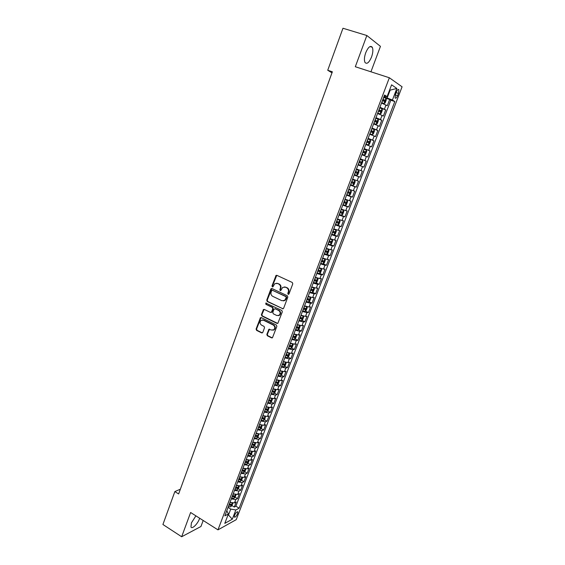 <?xml version="1.0" encoding="UTF-8"?>
<svg xmlns="http://www.w3.org/2000/svg" width="565" height="565" viewBox="0 0 565 565"><rect width="100%" height="100%" fill="white"/><g stroke="black" fill="none" stroke-linecap="round" stroke-linejoin="round"><path stroke-width="0.85" d="M288.15 294.33L288.998 293.948L292.783 283.828L292.282 282.472L276.885 275.353L276.059 275.423L271.984 285.954L272.33 286.893L272.916 286.843L274.802 283.687L277.471 283.453L278.743 284.047C280.325 285 280.854 286.434 280.339 288.348L279.852 289.654L280.205 290.594L280.798 290.537L282.662 287.408L285.389 287.154L286.674 287.755C288.27 288.715 288.807 290.156 288.284 292.077L287.797 293.383L288.15 294.33M284.407 286.9L287.133 287.74C288.729 288.701 289.266 290.142 288.743 292.063L288.256 293.362L288.651 294.33M276.772 275.31L272.457 285.947L272.824 286.893M276.532 283.206L279.209 284.04C280.784 284.993 281.321 286.427 280.798 288.341L280.318 289.64L280.706 290.594M195.9 515.852L191.408 522.9L190.97 526.997C192.001 529.518 197.665 523.981 199.487 518.748L199.664 518.246M371.544 57.016C372.999 52.771 373.246 49.522 372.286 47.262C370.4 45.214 368.218 47.036 365.732 52.729C364.277 56.987 364.037 60.229 364.997 62.447C366.897 64.481 369.079 62.666 371.544 57.016M237.59 513.677L237.83 511.925C236.947 511.495 235.852 512.632 234.531 515.344L234.291 517.088C235.174 517.512 236.276 516.375 237.59 513.677M266.842 334.409L267.337 335.751L271.567 337.87L272.45 337.785L276.864 326.379L276.37 325.03L261.291 317.615L260.444 317.685L256.093 329.035L256.581 330.37L261.63 332.898L262.803 332.389L264.533 327.714L264.046 326.379L261.531 325.129C259.745 323.689 259.596 322.106 261.094 320.376L263.368 320.171L273.283 325.059C275.077 326.478 275.24 328.06 273.785 329.805L271.426 330.038L268.898 329.303L266.842 334.409L267.316 334.339L267.81 335.688L272.295 337.884M370.944 71.797L380.45 46.351L366.847 35.51L355.314 66.734L389.349 77.758L217.97 529.864L190.624 512.504L181.662 536.75L162.918 524.497L174.853 491.585L178.632 493.958L332.361 71.797L327.728 70.265L331.98 72.836M366.847 35.51L342.969 28.25L327.728 70.265M282.436 308.801L283.637 308.264L287.818 297.105L287.31 295.749L272.019 288.546L270.833 289.089L266.744 300.163L267.238 301.498L283.1 308.829M282.316 311.802L277.86 323.307L276.977 323.392L261.892 315.99L261.397 314.656L263.467 309.507L264.307 309.436L270.416 312.403L271.603 311.873L272.768 308.737L272.274 307.395L265.896 304.323L265.797 303.066L281.815 310.446L282.316 311.802M229.574 504.135L230.153 504.489M231.897 505.562L234.291 507.038L236.212 502.002L234.461 502.907L235.746 499.531L231.283 498.937M232.54 495.618L233.317 496.091M235.075 497.165L237.498 498.634L239.426 493.577L237.681 494.453L238.974 491.056L234.503 490.441M235.739 487.2L236.481 487.644M238.275 488.725L240.711 490.194L242.653 485.109L240.916 485.957L242.215 482.545L237.745 481.903M238.946 478.732L239.652 479.155M241.481 480.243L243.946 481.712L245.895 476.606L244.165 477.418L245.471 473.993L241.001 473.322M242.173 470.228L242.823 470.61M244.709 471.726L247.195 473.195L249.151 468.06L247.435 468.837L248.748 465.398L244.271 464.698M245.415 461.69L245.987 462.015M247.943 463.159L250.457 464.628L252.428 459.472L250.719 460.221L252.032 456.76L247.562 456.04M248.678 453.102L249.101 453.349M251.199 454.557L253.742 456.026L255.719 450.842L254.017 451.555L255.338 448.08L250.867 447.332M254.469 445.912L257.04 447.381L259.024 442.169L257.329 442.854L258.664 439.358L254.186 438.581M257.76 437.232L260.352 438.694L262.344 433.461L260.663 434.104L261.998 430.594L257.52 429.796M261.058 428.503L263.678 429.965L265.684 424.703L264.01 425.318L265.352 421.787L260.875 420.96M264.378 419.731L267.019 421.193L269.039 415.911L267.372 416.483L268.721 412.937L264.243 412.083M267.704 410.917L270.381 412.379L272.408 407.068L270.755 407.605L272.111 404.046L267.626 403.163M271.052 402.061L273.757 403.523L275.791 398.184L274.152 398.685L275.515 395.112L271.031 394.193M274.421 393.162L277.154 394.617L279.195 389.257L277.563 389.723L278.933 386.128L274.449 385.189M277.796 384.221L280.565 385.676L282.613 380.287L280.996 380.718L282.373 377.102L277.888 376.135M281.193 375.231L283.99 376.686L286.052 371.269L284.442 371.664L285.826 368.034L281.342 367.038M284.605 366.198L287.43 367.653L289.506 362.214L287.91 362.568L289.294 358.916L284.809 357.892M288.03 357.122L290.89 358.577L292.981 353.111L291.385 353.429L292.783 349.756L288.298 348.704M291.476 348.005L294.372 349.453L296.463 343.958L294.888 344.24L296.293 340.554L291.801 339.466M294.93 338.838L297.868 340.285L299.973 334.763L298.405 335.01L299.817 331.302L295.326 330.186M298.405 329.621L301.378 331.069L303.497 325.525L301.936 325.73L303.356 322.001L298.864 320.856M301.901 320.362L304.909 321.81L307.035 316.238L305.488 316.4L306.915 312.657L302.423 311.477M305.411 311.061L308.455 312.509L310.595 306.901L309.062 307.028L310.496 303.264L306.004 302.056M308.935 301.703L312.021 303.151L314.168 297.522L312.65 297.607L314.091 293.828L309.592 292.585M312.473 292.303L315.609 293.758L317.763 288.094L316.252 288.136L317.7 284.336L313.208 283.065M316.033 282.86L319.204 284.308L321.379 278.616L319.875 278.623L321.33 274.802L316.838 273.502M319.606 273.361L322.827 274.816L325.009 269.095L323.519 269.06L324.981 265.218L320.489 263.883M323.194 263.82L326.464 265.268L328.653 259.519L327.184 259.448L328.653 255.585L324.155 254.222M326.803 254.229L330.122 255.677L332.326 249.899L330.864 249.779L332.34 245.902L327.841 244.504M330.426 244.589L333.795 246.036L336.013 240.231L334.558 240.069L336.048 236.17L331.549 234.736M334 234.871L337.489 236.347L339.713 230.513L338.28 230.308L339.77 226.388L335.278 224.927M337.27 224.969L341.204 226.607L343.442 220.746L342.016 220.498L343.513 216.557L339.021 215.06M339.975 214.778L344.94 216.819L347.185 210.922L345.773 210.632L347.277 206.677L342.786 205.137M342.962 204.664L348.69 206.981L350.95 201.055L349.544 200.716L351.063 196.74L346.564 195.172M346.705 194.798L352.461 197.093L354.728 191.132L353.344 190.751L354.862 186.754L350.371 185.151M350.47 184.889L356.247 187.149L358.535 181.16L357.158 180.736L358.69 176.718L354.191 175.079M354.255 174.917L360.06 177.156L362.356 171.138L360.993 170.665L362.532 166.626L358.033 164.952M358.055 164.902L363.888 167.113L366.198 161.06L360.343 158.864M360.35 158.85L364.849 160.545L366.395 156.484L367.737 157.013L370.054 150.933L364.178 148.764M364.227 148.637L368.719 150.368L370.28 146.286L371.608 146.865L373.938 140.749L368.034 138.609M368.126 138.376L372.618 140.141L374.178 136.031L375.499 136.659L377.844 130.515L371.904 128.403M372.038 128.05L376.537 129.858L378.105 125.727L379.405 126.405L381.763 120.225L375.803 118.142M375.979 117.682L380.471 119.519L382.053 115.373L383.338 116.093L385.704 109.878L379.934 107.251M379.857 107.88L385.704 109.878M262.344 332.905L257.068 330.306L256.581 328.971L261.079 317.544M396.383 91.989L395.5 94.299L395.083 97.964C395.747 98.72 396.581 97.964 397.591 95.69L398.466 93.402L398.883 89.722C398.226 88.952 397.393 89.715 396.383 91.989M389.349 77.758L402.082 86.798L236.234 519.659L217.97 529.864M234.291 507.038L235.895 506.191L239.157 508.189L394.801 101.545L392.421 100.026L383.918 96.756M239.157 508.189L235.817 509.983L232.286 519.228L224.799 523.367L228.373 513.973L224.856 515.859L384.574 95.026L387.096 96.636L391.587 84.821L396.842 88.451L392.421 100.026M235.895 506.191L390.818 100.21L389.673 99.482L387.286 105.726L381.523 103.063M380.471 119.519L381.763 120.225M376.537 129.858L377.844 130.515M372.618 140.141L373.938 140.749M368.719 150.368L370.054 150.933M364.849 160.545L366.198 161.06M363.888 167.113L362.532 166.626M360.06 177.156L358.69 176.718M356.247 187.149L354.862 186.754M352.461 197.093L351.063 196.74M348.69 206.981L347.277 206.677M344.94 216.819L343.513 216.557M341.204 226.607L339.77 226.388M337.489 236.347L336.048 236.17M333.795 246.036L332.34 245.902M330.122 255.677L328.653 255.585M326.464 265.268L324.981 265.218M322.827 274.816L321.33 274.802M319.204 284.308L317.7 284.336M315.609 293.758L314.091 293.828M312.021 303.151L310.496 303.264M308.455 312.509L306.915 312.657M304.909 321.81L303.356 322.001M301.378 331.069L299.817 331.302M297.868 340.285L296.293 340.554M294.372 349.453L292.783 349.756M290.89 358.577L289.294 358.916M287.43 367.653L285.826 368.034M283.99 376.686L282.373 377.102M280.565 385.676L278.933 386.128M277.154 394.617L275.515 395.112M273.757 403.523L272.111 404.046M270.381 412.379L268.721 412.937M267.019 421.193L265.352 421.787M263.678 429.965L261.998 430.594M260.352 438.694L258.664 439.358M257.04 447.381L255.338 448.08M253.742 456.026L252.032 456.76M250.457 464.628L248.748 465.398M247.195 473.195L245.471 473.993M243.946 481.712L242.215 482.545M240.711 490.194L238.974 491.056M237.498 498.634L235.746 499.531M228.083 514.729L228.5 514.99L230.746 509.086L228.055 507.427M387.202 97.858L390.012 90.478L389.553 90.167M389.497 90.308L396.842 88.451M384.172 96.085L387.096 96.636M181.662 536.75L200.942 526.502L203.195 520.485M180.369 489.205L174.853 491.585M227.857 515.337L228.5 514.99L232.286 519.228M226.812 510.718L228.373 513.973M385.281 98.006L389.673 99.482M390.818 100.21L394.801 101.545M382.053 115.373L377.554 113.516M378.105 125.727L373.613 123.912M374.178 136.031L369.687 134.251M370.28 146.286L365.781 144.541M366.395 156.484L361.897 154.775M356.494 169.006L360.993 170.665M352.659 179.112L357.158 180.736M348.845 189.162L353.344 190.751M345.053 199.163L349.544 200.716M341.274 209.114L345.773 210.632M337.517 219.008L342.016 220.498M333.781 228.853L338.28 230.308M330.066 238.649L334.558 240.069M326.365 248.395L330.864 249.779M322.686 258.092L327.184 259.448M319.027 267.739L323.519 269.06M315.383 277.33L319.875 278.623M311.76 286.879L316.252 288.136M308.158 296.378L312.65 297.607M304.57 305.835L309.062 307.028M300.997 315.235L305.488 316.4M297.451 324.593L301.936 325.73M294.139 334L298.405 335.01M290.396 343.167L294.888 344.24M286.9 352.383L291.385 353.429M283.418 361.558L287.91 362.568M279.957 370.682L284.442 371.664M276.511 379.758L280.996 380.718M273.079 388.798L277.563 389.723M269.667 397.788L274.152 398.685M266.27 406.736L270.755 407.605M262.895 415.635L267.372 416.483M259.533 424.499L264.01 425.318M256.185 433.313L260.663 434.104M252.859 442.084L257.329 442.854M249.539 450.821L254.017 451.555M246.248 459.507L250.719 460.221M242.964 468.152L247.435 468.837M239.694 476.761L244.165 477.418M236.445 485.321L240.916 485.957M233.211 493.845L237.681 494.453M229.997 502.327L234.461 502.907M230.746 509.086L235.817 509.983M271.878 288.489L267.224 300.135L267.711 301.47L282.896 308.758M286.222 297.578L285.876 296.632L272.457 290.297L271.871 290.353L271.122 292.041C270.614 293.941 271.136 295.375 272.704 296.328L281.85 300.686L284.633 300.411L286.222 297.578L286.688 297.557L286.335 296.611L285.876 296.632M272.429 290.283L286.335 296.611M283.411 300.919L285.092 300.382L286.173 298.927L285.713 298.956M286.688 297.557L286.173 298.927M264.123 309.373L261.885 314.613L262.372 315.941L277.676 323.413M271.087 312.424L272.076 311.831L273.234 308.702L272.747 307.36L265.896 304.323M266.341 302.995L266.376 304.288M276.801 315.503L279.145 315.27C280.643 313.511 280.487 311.915 278.672 310.482L275.141 308.78L273.947 309.309L272.782 312.445L273.276 313.794L276.801 315.503M278.234 315.687L279.611 315.228C281.109 313.469 280.953 311.873 279.138 310.446L278.672 310.482M274.943 308.716L279.138 310.446M269.533 329.141L267.316 334.339M272.952 330.214L274.258 329.741C275.713 327.997 275.543 326.415 273.757 325.002L273.283 325.059M262.407 319.938L263.848 320.122L273.757 325.002M381.665 102.696L384.002 103.6L385.104 102.985L386.291 99.85L385.987 98.367L383.692 97.35M384.002 103.6L381.7 102.597M382.456 100.605L384.377 101.41L384.942 100.224L382.936 99.348M382.893 99.454L383.621 99.779L383.579 100.761M377.702 113.12L380.04 114.017L381.142 113.381L382.328 110.267L382.018 108.812L379.715 107.823M380.04 114.017L377.738 113.042M378.486 111.058L380.407 111.849L380.972 110.669L378.967 109.808M378.931 109.892L379.666 110.224L379.609 111.206M373.769 123.495L376.099 124.385L377.208 123.728L378.388 120.628L378.063 119.208L375.76 118.24M378.077 119.243L376.128 124.364L373.797 123.431M374.539 121.461L376.459 122.231L377.032 121.065L375.012 120.211M374.991 120.281L375.725 120.613L375.654 121.595M369.856 133.806L372.18 134.689L373.296 134.011L374.468 130.932L374.136 129.54L371.834 128.601M374.143 129.576L372.208 134.675L369.87 133.764M370.619 131.8L372.533 132.563L373.105 131.405L371.085 130.564M371.064 130.614L371.812 130.946L371.721 131.935M365.958 144.068L368.281 144.951L369.404 144.252L370.569 141.186L370.237 139.859L367.921 138.905M368.281 144.951L365.972 144.04M366.713 142.09L368.627 142.839L369.199 141.688L367.179 140.862M367.165 140.897L367.914 141.222L367.801 142.225M364.397 155.149L362.087 154.266L364.432 155.135L365.527 154.429L366.692 151.385L366.339 150.057L364.03 149.16M362.829 152.331L364.743 153.059L365.315 151.914L363.288 151.102L364.037 151.441L363.895 152.458M358.231 164.436L360.569 165.284L361.678 164.556L362.829 161.526L362.476 160.262L360.159 159.358M361.452 162.091L360.188 161.611L359.552 162.727L359.05 162.543L360.88 163.229L361.452 162.091L359.425 161.293M362.476 160.262L360.569 165.284M358.62 170.355L356.31 169.507L358.62 170.355L358.994 171.619L357.843 174.634L356.734 175.376L358.627 170.383M356.734 175.376L354.389 174.557M355.117 172.643L357.031 173.342L357.61 172.212L355.576 171.428M357.61 172.212L356.346 171.732L355.71 172.834L355.124 172.622M350.568 184.621L352.885 185.44L354.029 184.656L355.173 181.655L354.792 180.426L352.475 179.599M354.792 180.426L352.489 179.564M351.296 182.714L353.21 183.406L353.789 182.283L351.748 181.506M352.539 181.803L351.896 182.891L351.31 182.679M346.769 194.635L349.114 195.412L350.236 194.628L351.374 191.648L350.985 190.44L348.669 189.635M350.985 190.44L348.683 189.586M347.489 192.743L349.403 193.414L349.982 192.298L347.941 191.542M348.767 191.839L348.096 192.898L347.51 192.686M342.99 204.601L345.307 205.37L346.465 204.551L347.595 201.578L347.193 200.406L344.876 199.629M347.193 200.406L344.904 199.558M343.704 202.715L345.618 203.372L346.197 202.263L344.156 201.514M345.01 201.825L344.318 202.849L343.732 202.637M339.226 214.509L341.55 215.258L342.708 214.425L343.831 211.465L343.421 210.321L341.105 209.559M343.421 210.321L341.133 209.481M339.939 212.631L341.853 213.28L342.432 212.179L340.391 211.444M341.267 211.762L340.561 212.751L339.975 212.546M335.483 224.369L337.806 225.096L338.972 224.241L340.088 221.296L339.678 220.18L337.354 219.446M339.678 220.18L337.39 219.347M336.196 222.504L338.11 223.133L338.689 222.045L336.641 221.318M337.538 221.635L336.818 222.596L336.231 222.398M331.761 234.178L334.085 234.885L335.257 234.009L336.366 231.085L335.942 229.997L333.618 229.284M335.942 229.997L333.668 229.164M332.467 232.321L334.381 232.942L334.96 231.855L332.912 231.142M333.823 231.466L333.096 232.399L332.517 232.201M328.06 243.939L330.384 244.617L331.556 243.727L332.665 240.817L332.234 239.758L329.911 239.066M332.234 239.758L329.96 238.931M328.759 242.088L330.673 242.696L331.26 241.615L329.204 240.916M330.13 241.241L329.395 242.145L328.816 241.947M324.374 253.65L326.704 254.306L327.884 253.395L328.985 250.5L328.555 249.497L326.217 248.798M326.732 254.285L328.555 249.497L326.273 248.649M325.073 251.806L326.987 252.4L327.566 251.326L325.511 250.641M326.45 250.966L325.715 251.849L325.129 251.651M320.708 263.304L323.039 263.947L324.218 263.015L325.32 260.133L324.868 259.13L322.537 258.48M324.868 259.13L322.601 258.318M321.4 261.475L323.314 262.054L323.9 260.988L321.845 260.317M322.792 260.642L322.05 261.496L321.471 261.305M317.064 272.916L319.423 273.509L320.581 272.584L321.669 269.724L321.21 268.742L318.879 268.114M321.21 268.742L318.95 267.937M317.749 271.094L319.663 271.659L320.249 270.6L318.187 269.943M319.147 270.268L318.406 271.094L317.82 270.91M313.434 282.479L315.764 283.072L316.958 282.112L318.038 279.258L317.572 278.312L315.242 277.705M317.572 278.312L315.319 277.507M314.119 280.664L316.033 281.222L316.619 280.162L314.557 279.52M315.524 279.845L314.776 280.65L314.197 280.466M309.825 291.992L312.155 292.564L313.349 291.582L314.43 288.75L313.971 287.846L311.626 287.239M312.184 292.543L313.971 287.846L311.703 287.027M310.51 290.184L312.417 290.728L313.003 289.683L310.941 289.047M311.915 289.372L311.167 290.149L310.588 289.972M306.23 301.456L308.561 302.014L309.768 301.011L310.842 298.186L310.355 297.296L308.024 296.724M310.355 297.296L309.528 296.908M309.133 296.766L308.109 296.498M306.908 299.662L308.822 300.192L309.408 299.146L307.339 298.525M308.321 298.85L307.579 299.605L307 299.429M302.656 310.87L304.994 311.407L306.195 310.39L307.268 307.586L306.774 306.717L304.443 306.166M306.774 306.717L306.23 306.456M305.404 306.166L304.535 305.926M303.334 309.083L305.241 309.606L305.835 308.568L303.765 307.953M304.747 308.278L304.005 309.02L303.426 308.836M299.097 320.242L301.435 320.758L302.649 319.726L303.709 316.93L303.214 316.089L300.877 315.56M301.661 315.503L300.976 315.305M299.775 318.462L301.682 318.971L302.275 317.94L300.199 317.339M301.187 317.657L300.453 318.378L299.874 318.201M295.559 329.565L297.896 330.059L299.118 329.014L300.17 326.231L299.662 325.412L297.331 324.91M297.91 324.783L297.43 324.635M296.23 327.792L298.143 328.286L298.73 327.262L296.653 326.676M297.649 326.994L296.915 327.693L296.335 327.516M292.041 338.838L294.379 339.318L295.601 338.251L296.653 335.483L296.138 334.692L293.8 334.205M292.712 337.079L294.619 337.559L295.205 336.542L293.129 335.97M294.125 336.281L293.397 336.959L292.818 336.789M292.55 343.937L290.29 343.456M292.649 343.965L293.15 344.692L292.105 347.447L290.876 348.527L288.538 348.068M289.202 346.317L291.109 346.79L291.702 345.773L289.619 345.215M290.622 345.526L289.894 346.183L289.315 346.013M288.983 353.132L286.794 352.666M289.181 353.189L289.661 353.852L288.623 356.593L287.423 357.666L285.05 357.25M285.713 355.512L287.62 355.971L288.214 354.954L286.13 354.41M287.133 354.721L285.834 355.194M285.431 362.278L283.319 361.826M285.735 362.363L286.194 362.97L285.156 365.696L283.927 366.812L281.582 366.388M282.246 364.658L284.146 365.103L284.739 364.1L282.655 363.563M283.658 363.867L282.366 364.326M281.893 371.382L279.859 370.944M282.309 371.495L282.747 372.045L281.709 374.757L280.473 375.887L278.135 375.485M278.785 373.762L280.692 374.192L281.285 373.19L279.202 372.667M280.205 372.971L278.919 373.416M278.368 380.443L276.412 380.012M278.905 380.577L279.308 381.071L278.284 383.769L277.041 384.913L274.703 384.532M275.353 382.816L277.253 383.24L277.846 382.244L275.762 381.735M277.253 383.24L275.487 382.456M274.865 389.455L272.987 389.038M275.515 389.624L275.889 390.055L274.873 392.739L273.63 393.897L271.285 393.537M271.927 391.827L273.834 392.244L274.428 391.248L272.337 390.747M273.834 392.244L272.076 391.453M271.377 398.424L269.583 398.021M272.146 398.615L272.492 398.989L271.475 401.666L270.261 402.81L267.881 402.492M268.53 400.797L270.43 401.199L271.023 400.211L268.933 399.723M270.43 401.199L268.672 400.408M267.902 407.351L266.186 406.955M268.799 407.57L269.11 407.888L268.1 410.55L266.878 411.708L264.498 411.412M265.14 409.717L267.04 410.112L267.633 409.124L265.543 408.65M267.04 410.112L265.296 409.321M264.448 416.228L262.81 415.854M265.472 416.476L264.731 419.385L263.481 420.593L261.129 420.282M261.772 418.601L263.671 418.976L264.265 417.994L262.174 417.535M263.671 418.976L261.927 418.185M261.009 425.064L259.455 424.703M262.167 425.346L261.39 428.185L260.161 429.372L257.781 429.11M258.417 427.437L260.317 427.804L260.91 426.829L258.819 426.377M260.317 427.804L258.579 427.006M257.591 433.856L256.115 433.51M258.883 434.16L258.057 436.936L256.828 438.143L254.448 437.896M255.076 436.229L256.976 436.59L257.576 435.615L255.479 435.177M256.976 436.59L255.246 435.792M254.186 442.607L252.788 442.275M255.62 442.939L254.744 445.644L253.48 446.894L251.128 446.64M251.757 444.98L253.657 445.326L254.25 444.358L252.152 443.935M253.657 445.326L251.934 444.528M250.796 451.315L249.476 450.997M252.371 451.675L251.446 454.317L250.175 455.581L247.83 455.341M248.452 453.688L250.352 454.027L250.945 453.059L248.847 452.65M250.352 454.027L248.628 453.222M247.428 459.981L246.185 459.677M249.144 460.362L248.162 462.947L246.891 464.225L244.539 463.999M245.161 462.354L247.06 462.679L247.654 461.718L245.556 461.315M247.06 462.679L245.344 461.873M244.073 468.604L242.901 468.314M245.86 468.999L244.899 471.528L243.621 472.82L241.269 472.615M241.891 470.984L243.783 471.295L244.384 470.334L242.279 469.946M243.783 471.295L242.074 470.49M240.739 477.185L239.638 476.909M242.59 477.602L241.651 480.073L240.365 481.38L238.013 481.189M238.635 479.565L240.528 479.869L241.128 478.915L239.023 478.534M240.528 479.869L238.826 479.056M237.42 485.731L236.396 485.462M239.334 486.154L238.409 488.577L237.131 489.897L234.779 489.728M235.393 488.104L237.286 488.4L237.879 487.447L235.782 487.087M237.286 488.4L235.584 487.588M234.115 494.227L233.161 493.98M236.092 494.672L235.195 497.045L233.903 498.372L231.551 498.217M232.166 496.607L234.058 496.889L234.659 495.943L232.554 495.59M234.058 496.889L232.363 496.077M230.831 502.688L229.948 502.447M232.872 503.147L231.989 505.463L230.697 506.812L228.345 506.671M228.952 505.068L230.845 505.343L231.445 504.397L229.341 504.058M230.845 505.343L229.157 504.524M384.426 109.13L386.015 104.956M396.143 92.632L398.466 93.402M395.288 94.927L397.591 95.69M288.743 292.063L288.284 292.077M287.133 287.74L286.674 287.755M285.848 287.14L285.389 287.154M280.318 289.64L279.852 289.654M280.798 288.341L280.339 288.348M279.209 284.04L278.743 284.047M277.938 283.446L277.471 283.453M272.457 285.947L271.984 285.954M276.158 275.911L275.692 275.911M288.256 293.362L287.797 293.383M267.711 301.47L267.238 301.498M267.224 300.135L266.744 300.163M271.306 289.075L270.833 289.089M272.93 290.283L272.457 290.297M277.443 323.335L276.977 323.392M262.372 315.941L261.892 315.99M261.885 314.613L261.397 314.656M263.615 309.924L263.135 309.959M272.076 311.831L271.603 311.873M273.234 308.702L272.768 308.737M272.747 307.36L272.274 307.395M275.607 308.744L275.141 308.78M269.06 329.663L268.587 329.727M263.848 320.122L263.368 320.171M262.111 332.834L261.63 332.898M257.068 330.306L256.581 330.37M256.581 328.971L256.093 329.035M260.599 318.081L260.119 318.13M272.033 337.799L271.567 337.87M267.81 335.688L267.337 335.751M384.031 103.586L385.994 98.402M383.028 99.384L383.783 97.385M381.792 102.632L382.547 100.641M383.487 99.694L384.85 100.153M380.068 114.003L382.025 108.854M379.059 109.843L379.807 107.859M377.83 113.071L378.578 111.093M379.518 110.133L380.881 110.599M375.104 120.246L375.852 118.276M373.889 123.46L374.637 121.496M375.577 120.514L376.933 120.988M371.177 130.6L371.925 128.636M369.962 133.799L370.711 131.836M371.657 130.847L373.006 131.327M368.309 144.93L370.237 139.859M367.271 140.897L368.013 138.941M366.064 144.075L366.805 142.126M367.751 141.123L369.093 141.61M364.432 155.135L366.346 150.092M363.38 151.138L364.121 149.195M362.179 154.302L362.921 152.359M363.874 151.342L365.209 151.837M359.517 161.329L360.251 159.394M358.323 164.472L359.05 162.543M359.552 162.727L360.88 163.229M355.668 171.463L356.395 169.542M354.481 174.592L355.208 172.671M355.71 172.834L357.031 173.342M352.913 185.419L354.799 180.454M351.84 181.542L352.567 179.635M350.66 184.656L351.388 182.749M351.896 182.891L353.21 183.406M349.114 195.412L350.992 190.469M348.033 191.57L348.76 189.671M346.861 194.671L347.581 192.771M348.096 192.898L349.403 193.414M345.335 205.349L347.207 200.434M344.247 201.55L344.968 199.657M343.075 204.636L343.795 202.743M344.318 202.849L345.618 203.372M341.578 215.237L343.435 210.35M340.483 211.48L341.196 209.594M339.318 214.545L340.031 212.666M340.561 212.751L341.853 213.28M337.835 225.075L339.685 220.209M336.733 221.353L337.446 219.481M335.575 224.404L336.281 222.532M336.818 222.596L338.11 223.133M334.113 234.863L335.956 230.026M333.004 231.177L333.71 229.312M331.853 234.214L332.559 232.349M333.096 232.399L334.381 232.942M330.412 244.596L332.241 239.786M329.296 240.951L329.995 239.101M328.145 243.974L328.851 242.124M329.395 242.145L330.673 242.696M325.602 250.676L326.302 248.833M324.465 253.678L325.165 251.842M325.715 251.849L326.987 252.4M323.067 263.919L324.875 259.158M321.93 260.352L322.629 258.516M320.8 263.339L321.492 261.503M322.05 261.496L323.314 262.054M319.423 273.509L321.224 268.771M318.279 269.971L318.971 268.149M317.149 272.944L317.841 271.122M318.406 271.094L319.663 271.659M315.793 283.051L317.587 278.333M314.641 279.548L315.334 277.733M313.519 282.507L314.211 280.699M314.776 280.65L316.033 281.222M311.025 289.075L311.711 287.274M309.91 292.02L310.595 290.219M311.167 290.149L312.417 290.728M308.596 301.985L310.369 297.317M307.431 298.56L308.109 296.759M306.315 301.484L307 299.69M307.579 299.605L308.822 300.192M305.022 311.379L306.788 306.738M303.85 307.989L304.528 306.202M302.741 310.905L303.419 309.119M304.005 309.02L305.241 309.606M301.47 320.729L303.221 316.11M300.29 317.375L300.961 315.595M299.189 320.27L299.86 318.498M300.453 318.378L301.682 318.971M297.932 330.031L299.676 325.433M296.745 326.711L297.416 324.939M295.65 329.593L296.321 327.827M296.915 327.693L298.143 328.286M294.407 339.29L296.152 334.713M293.221 335.998L293.885 334.24M292.126 338.873L292.797 337.114M293.397 336.959L294.619 337.559M290.911 348.499L292.635 343.958M289.711 345.243L290.375 343.492M288.623 348.104L289.287 346.352M289.894 346.183L291.109 346.79M287.423 357.666L289.132 353.174M286.222 354.439L286.879 352.694M285.141 357.285L285.798 355.54M286.413 355.357L287.62 355.971M283.955 366.784L285.65 362.342M282.747 363.592L283.404 361.861M281.674 366.424L282.331 364.686M282.945 364.489L284.146 365.103M280.508 375.859L282.182 371.459M279.287 372.702L279.943 370.972M278.22 375.513L278.877 373.79M279.491 373.571L280.692 374.192M277.076 384.885L278.729 380.535M275.847 381.763L276.504 380.047M274.788 384.56L275.438 382.844M273.658 393.869L275.296 389.568M272.429 390.782L273.079 389.073M271.37 393.565L272.019 391.856M270.261 402.81L271.878 398.558M269.018 399.752L269.667 398.05M267.965 402.527L268.615 400.825M266.878 411.708L268.474 407.499M265.635 408.679L266.277 406.991M264.582 411.44L265.225 409.752M263.509 420.565L265.091 416.398M262.259 417.57L262.902 415.882M261.221 420.311L261.856 418.63M260.161 429.372L261.729 425.254M258.904 426.406L259.54 424.732M257.866 429.139L258.502 427.465M256.828 438.143L258.375 434.068M255.564 435.205L256.199 433.539M254.532 437.924L255.161 436.258M253.508 446.866L255.041 442.84M252.244 443.963L252.873 442.303M251.213 446.668L251.842 445.008M250.21 455.545L251.722 451.562M248.932 452.678L249.561 451.025M247.915 455.369L248.536 453.723M246.919 464.19L248.423 460.249M245.641 461.351L246.269 459.705M244.624 464.027L245.245 462.389M243.656 472.792L245.132 468.894M242.364 469.981L242.985 468.343M241.354 472.644L241.975 471.012M240.4 481.345L241.862 477.496M239.108 478.569L239.722 476.938M238.098 481.218L238.72 479.593M237.159 489.862L238.607 486.055M235.866 487.115L236.481 485.49M234.863 489.756L235.478 488.139M233.938 498.344L235.372 494.573M232.632 495.618L233.246 494.008M231.636 498.245L232.25 496.635M230.732 506.777L232.144 503.055M229.425 504.086L230.033 502.476M228.43 506.699L229.037 505.096M369.983 46.549L372.286 47.262M237.47 511.706L237.83 511.925M398.099 89.461L398.883 89.722M276.532 275.43L276.059 275.423M271.659 288.602L271.186 288.616M285.092 300.382L284.633 300.411M263.947 309.472L263.467 309.507M271.744 312.283L271.271 312.318M266.27 303.038L265.797 303.066M279.611 315.228L279.145 315.27M269.371 329.24L268.898 329.303M274.258 329.741L273.785 329.805M260.924 317.643L260.444 317.685M383.628 99.779L384.942 100.224M379.666 110.224L380.972 110.669M375.732 120.606L377.032 121.065M371.812 130.939L373.105 131.405M367.914 141.222L369.199 141.688M364.037 151.441L365.315 151.914M352.652 181.838L353.789 182.283M349.269 192.015L349.982 192.298M345.66 202.051L346.197 202.263M341.995 212.002L342.432 212.179M338.315 221.89L338.689 222.045"/></g></svg>
